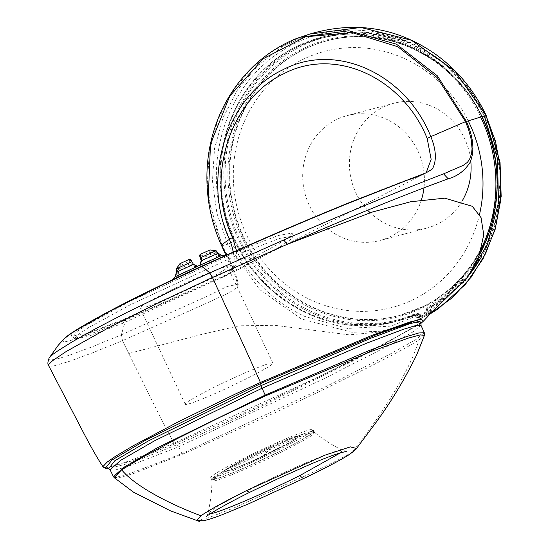<?xml version="1.0" encoding="UTF-8"?>
<svg xmlns="http://www.w3.org/2000/svg" width="549" height="549" viewBox="0 0 549 549"><rect width="100%" height="100%" fill="white"/><g stroke="black" fill="none" stroke-linecap="round" stroke-linejoin="round"><path stroke-width="0.41" stroke-dasharray="2.75 2.06" d="M207.934 273.258A48.422 3.191 -25.2 0 1 227.677 266.869A48.422 3.191 -25.2 0 1 205.264 280.525A48.422 3.191 -25.2 0 1 159.766 301.648A48.422 3.191 -25.2 0 1 140.022 308.044A48.422 3.191 -25.2 0 1 162.442 294.381A48.422 3.191 -25.2 0 1 207.934 273.258M204.962 397.867A48.422 3.191 154.8 0 0 250.454 376.738A48.422 3.191 154.8 0 0 272.874 363.081A48.422 3.191 154.8 0 0 253.13 369.47A48.422 3.191 154.8 0 0 207.632 390.6A48.422 3.191 154.8 0 0 185.219 404.256A48.422 3.191 154.8 0 0 204.962 397.867M244.065 251.964L130.305 304.784L88.444 327.691L77.423 335.068L74.28 338.925L88.169 336.455L123.607 322.963L237.34 270.149L279.263 247.215L290.277 239.838L293.427 235.988L279.544 238.444L244.065 251.964L242.692 249.047L128.933 301.875L87.078 324.775L76.057 332.152L72.914 336.009L86.804 333.538L122.235 320.046L235.967 267.233L277.897 244.298L288.911 236.928L292.054 233.078L278.178 235.535L242.692 249.047M367.645 210.212A64.562 60.596 75.2 0 1 393.729 103.287A64.562 60.596 75.2 0 1 433.065 106.877A64.562 60.596 75.2 0 1 470.761 160.919M462.134 201.009A64.562 60.596 75.2 0 1 426.745 228.123A64.562 60.596 75.2 0 1 387.409 224.541A64.562 60.596 75.2 0 1 370.15 212.744M326.195 227.561A64.562 60.596 75.2 0 1 303.823 163.739A64.562 60.596 75.2 0 1 347.043 115.633A64.562 60.596 75.2 0 1 386.379 119.222A64.562 60.596 75.2 0 1 423.979 187.785M421.447 199.815A64.562 60.596 75.2 0 1 380.059 240.469A64.562 60.596 75.2 0 1 340.73 236.887A64.562 60.596 75.2 0 1 326.978 228.219M233.792 470.219A56.54 3.726 154.8 0 0 286.887 445.562A56.54 3.726 154.8 0 0 313.088 429.606A56.54 3.726 154.8 0 0 290.037 437.066A56.54 3.726 154.8 0 0 236.887 461.743A56.54 3.726 154.8 0 0 210.734 477.685A56.54 3.726 154.8 0 0 233.792 470.219M113.41 476.58L118.097 476.779L129.983 473.54L181.877 453.598L324.823 387.175L391.128 353.494L415.922 339.557L424.288 332.701M420.987 325.344L413.322 331.72L389.687 345.074L323.196 379.133L178.61 446.797L126.737 466.863L114.803 470.088L110.081 469.793M479.497 214.529A132.426 124.294 75.2 0 1 311.345 300.152A132.426 124.294 75.2 0 1 258.099 255.004A132.426 124.294 75.2 0 1 259.32 95.663A132.426 124.294 75.2 0 1 404.984 58.805A132.426 124.294 75.2 0 1 458.23 103.953A132.426 124.294 75.2 0 1 468.16 120.766M484.396 116.436L471.447 93.872C430.142 31.039 342.974 11.083 283.353 50.076C222.084 86.392 198.004 174.891 231.5 242.644L244.456 265.201C260.288 287.951 280.415 305.038 304.825 316.464L347.428 328.405L391.025 326.12L431.48 309.856L464.921 281.15M481.583 248.079A145.945 136.982 75.2 0 1 427.019 307.612L426.031 310.83L426.642 312.264L431.39 310.837L430.89 311.125L430.999 312.052A150.755 141.498 75.2 0 1 421.412 316.835L421.364 315.874L416.636 317.356L417.116 317.02L416.368 315.654L413.26 314.474A145.945 136.982 75.2 0 1 306.719 312.429A145.945 136.982 75.2 0 1 220.849 180.861A145.945 136.982 75.2 0 1 296.405 47.626A145.945 136.982 75.2 0 1 409.918 46.445A145.945 136.982 75.2 0 1 480.615 116.916M415.888 315.991L415.119 315.277L413.932 315.256L417.803 314.22L419.422 314.858L415.888 315.991L416.368 315.654L415.888 315.991L416.636 317.356L417.116 317.02L417.803 317.789A150.755 141.498 -104.8 0 0 427.39 313.005L426.642 312.264A149.822 140.619 75.2 0 1 417.116 317.02L417.116 317.02M196.158 266.896L195.835 267.466L200.323 265.421L199.925 265.181L198.711 266.238L196.158 266.896L192.733 264.611L192.445 264.048L192.939 263.547M313.335 307.481A142.04 133.318 -104.8 0 0 399.871 315.373A142.04 133.318 -104.8 0 0 497.257 190.242A142.04 133.318 -104.8 0 0 413.774 48.621A142.04 133.318 -104.8 0 0 327.238 40.736A142.04 133.318 -104.8 0 0 229.853 165.867A142.04 133.318 -104.8 0 0 313.335 307.481M199.925 254.818A0.968 0.954 -135.4 0 1 200.207 254.626L200.529 256.211L199.836 256.452M233.346 251.991L234.183 258.236L234.1 263.843C231.959 270.959 229.763 274.383 227.512 274.123C296.309 239.515 362.532 205.724 426.182 172.743L425.454 173.059C367.439 194.209 292.871 225.255 201.758 266.19L122.125 304.592L70.945 333.572L72.64 339.309L126.394 319.079L226.236 274.72L227.512 274.123L236.084 264.597L236.489 250.598M226.84 255.21A127.999 8.434 154.8 0 0 170.904 280.683L171.727 280.244A127.999 8.434 -25.2 0 1 198.285 267.878L200.44 266.896A127.999 8.434 -25.2 0 1 226.037 255.511L218.303 259.313L220.019 255.731L226.346 255.559M218.303 259.313A123.154 8.111 -25.2 0 0 178.651 277.375L170.904 280.683M226.511 471.31C220.959 473.101 221.906 470.363 247.88 457.351C276.161 443.873 292.638 436.743 297.318 435.975C302.863 434.184 301.916 436.922 275.941 449.933C247.661 463.411 231.184 470.534 226.511 471.31M340.538 452.801L342.24 450.262L337.745 450.825C333.017 451.484 297.078 465.387 250.474 488.569L218.015 505.917L208.023 513.308C210.699 500.777 211.996 489.928 211.914 480.773A56.815 3.74 154.8 0 0 215.531 480.608A56.815 3.74 154.8 0 0 282.316 451.724L303.597 440.511L312.038 435.33L314.714 432.482L311.201 432.866C296.515 436.901 257.639 454.963 244.408 461.75A56.815 3.74 154.8 0 0 211.914 480.773L211.633 479.503L220.945 477.397L242.335 468.805L281.63 450.496L302.403 439.571L313.918 431.459L304.606 433.573L283.222 442.165L243.928 460.467L223.148 471.399L211.612 479.462A56.506 3.719 154.8 0 0 234.649 472.003A56.506 3.719 154.8 0 0 281.603 450.448A56.506 3.719 154.8 0 0 313.898 431.411A56.506 3.719 154.8 0 0 290.86 438.864A56.506 3.719 154.8 0 0 243.9 460.419A56.506 3.719 154.8 0 0 211.612 479.462L210.734 477.685M196.549 520.562L208.394 517.776L234.382 507.75L305.175 475.866C327.966 465.394 343.804 457.324 352.705 451.662L356.534 448.444M352.705 451.662C376.189 422.099 409.032 374.061 418.935 339.996L424.425 335.343M114.151 477.603L120.917 477.287L134.896 473.053L182.275 454.298L197.331 447.833L278.418 411.091L328.947 386.942L372.723 365.167C392.549 355.031 409.252 346.213 418.935 339.996M421.056 323.004L419.553 324.335L353.453 360.748L261.194 406.329L217.967 426.58L176.826 444.786L132.062 462.45L108.771 468.592M420.98 323.135L419.56 324.335M105.374 468.187L132.151 460.844L174.788 443.839L238.829 415.401L260.96 405.121L355.594 358.977L419.553 324.335M103.226 467.075L105.696 467.57L108.956 467.089L122.866 463.088L145.204 454.888L174.067 443.091L317.041 377.547L383.964 344.395L423.437 321.151M431.5 312.326L420.115 318.99L385.83 331.411L349.288 334.869L274.802 325.317L239.192 325.818L202.107 334.286L128.775 353.494C145.56 387.182 162.957 423.416 174.067 443.091L174.788 443.839M49.101 358.065L48.792 359.218L49.575 359.828L51.407 359.938L58.215 358.648L68.934 355.381L91.813 346.954L121.343 334.835L122.461 340.689L128.775 353.494L122.475 340.682L92.445 352.87L69.16 361.441L54.214 365.751L51.263 366.176L48.614 365.593M225.982 255.264L231.534 268.241L233.03 273.388L234.1 263.843L233.311 267.782L231.98 270.842L230.065 273.272L227.567 275.063L125.618 320.04L121.343 334.835L122.475 340.682L207.989 302.588C222.709 295.273 236.893 290.798 238.328 284.005C236.29 274.301 230.923 261.53 222.242 245.678L227.794 244.236L259.512 289.44L301.367 318.976L352.081 332.296L380.635 331.253L405.299 325.337L429.86 314.083M300.653 37.14L274.219 49.986L250.975 68.831L231.795 92.603L217.617 120.547L209.389 151.16L207.344 183.153L211.639 215.181L222.242 245.678L208.222 198.587M121.418 334.808L208.586 295.575L226.957 286.551L237.662 284.279L232.783 267.891L222.242 245.678M126.394 319.079L125.618 320.04L101.318 329.949L75.721 339.213L65.146 341.766L62.696 341.224L63.835 339.097M416.636 317.356A0.968 0.906 -104.8 0 0 417.672 317.837L413.26 314.474M426.031 310.83L430.814 309.396L431.459 307.371L427.781 308.346L427.177 310.357L427.781 311.791A0.968 0.906 -104.8 0 1 427.39 313.005L431.027 312.045L421.433 316.828L417.803 317.789A0.968 0.906 -104.8 0 1 417.672 317.837L421.282 316.883A0.968 0.906 75.2 0 1 420.246 316.396L419.525 315.03L420.651 314.508L421.364 315.874A149.802 140.606 -104.8 0 0 430.89 311.125L430.306 309.684L431.336 306.452A145.931 136.969 -104.8 0 0 472.909 95.066A145.931 136.969 -104.8 0 0 300.735 46.493A145.931 136.969 -104.8 0 0 252.382 261.523A145.931 136.969 -104.8 0 0 311.05 311.269A145.931 136.969 -104.8 0 0 417.576 313.321L420.651 314.508M178.651 277.375L177.938 275.763A3.225 1.18 22.8 0 0 175.673 275.927L178.672 277.32A123.154 8.111 -25.2 0 1 218.248 259.3L217.692 257.659A3.225 1.867 -63.7 0 1 220.019 255.731L216.237 252.437L217.15 251.785M170.945 280.786L175.673 275.927L178.926 270.691A126.4 8.324 -25.2 0 1 191.67 264.783L195.835 267.466A123.703 8.153 -25.2 0 0 177.938 275.763L178.926 270.691L178.274 269.278L177.89 269.49L177.519 271.714L175.742 275.749L176.469 272.167A1.613 0.515 -179.1 0 1 177.519 271.714L177.986 272.105M176.291 270.396L176.469 272.167M214.57 253.405A1.613 0.384 142.8 0 1 216.237 252.437L215.448 251.62L213.65 253.171A3.225 1.057 66.1 0 1 214.151 254.654L217.692 257.659A123.703 8.153 -25.2 0 0 200.323 265.421L201.778 260.178A126.4 8.324 -25.2 0 1 214.151 254.654L215.647 254.956L215.778 254.29L214.035 253.027L209.32 252.266L209.087 250.639L215.448 251.62M217.178 253.624L215.778 254.29L219.881 255.656L215.647 254.956M176.318 269.442L180.024 263.877L180.621 265.339L177.89 269.49L176.318 269.442L176.373 270.588L177.787 270.156M430.814 309.396L430.306 309.684L430.814 309.396L431.39 310.837L430.89 311.125M201.188 260.597A0.968 0.432 172.5 0 1 201.778 260.178L200.529 256.211A127.162 8.379 -25.2 0 1 209.32 252.266M180.621 265.339A127.162 8.379 -25.2 0 1 189.638 261.166L191.67 264.783A0.968 0.494 149.6 0 1 192.733 264.611M201.058 260.013L201.675 259.595M190.819 259.615L190.592 260.665L192.445 264.048L191.375 264.282M200.694 258.895L201.394 258.648A126.936 8.365 154.8 0 1 213.65 253.171M178.274 269.278A126.936 8.365 154.8 0 1 190.901 263.424L191.855 262.923M190.592 260.665L189.638 261.166L189.137 259.663A0.968 0.954 -135.4 0 1 190.379 260.068M123.607 322.963L122.235 320.046M182.275 454.298A3.225 1.62 -113 0 1 181.877 453.598L178.61 446.797A3.225 1.62 -112.9 0 0 176.826 444.786M481.796 116.573A146.885 137.861 -104.8 0 0 410.577 45.505A146.885 137.861 -104.8 0 0 321.09 37.353A146.885 137.861 -104.8 0 0 296.33 46.692A146.885 137.861 -104.8 0 0 220.293 180.786A146.885 137.861 -104.8 0 0 306.713 313.198A146.885 137.861 -104.8 0 0 396.2 321.35L396.2 321.35A146.885 137.861 -104.8 0 0 413.932 315.256M417.576 313.321L417.611 314.282A146.885 137.861 75.2 0 1 399.878 320.376L399.878 320.376A146.885 137.861 75.2 0 1 310.391 312.223A146.885 137.861 75.2 0 1 223.971 179.818A146.885 137.861 75.2 0 1 300.008 45.718A146.885 137.861 75.2 0 1 324.768 36.378L324.768 36.378A146.885 137.861 75.2 0 1 414.255 44.538A146.885 137.861 75.2 0 1 481.562 256.671M417.624 314.282L396.2 321.35C325.9 341.986 244.49 291.643 225.673 215.983C206.287 149.932 237.758 74.465 296.309 46.699L324.768 36.378L365.641 32.288L406.226 41.12L442.913 62.085L472.476 93.33L492.302 132.096L500.64 174.946L496.749 218.104L480.972 257.756M312.107 308.586A142.994 134.21 75.2 0 1 254.619 259.842A142.994 134.21 75.2 0 1 302.005 49.142A142.994 134.21 75.2 0 1 470.706 96.741A142.994 134.21 75.2 0 1 423.32 307.433A142.994 134.21 75.2 0 1 312.107 308.586M423.238 306.486A142.04 133.318 75.2 0 1 399.301 315.524A142.04 133.318 75.2 0 1 312.765 307.632A142.04 133.318 75.2 0 1 229.194 179.592A142.04 133.318 75.2 0 1 302.725 49.918A142.04 133.318 75.2 0 1 326.669 40.887A142.04 133.318 75.2 0 1 413.205 48.772A142.04 133.318 75.2 0 1 496.776 176.812A142.04 133.318 75.2 0 1 423.238 306.486M210.054 249.953L200.653 254.173M271.975 446.014C286.379 439.756 294.779 436.441 297.174 436.057L292.747 441.019L251.854 461.29A387.381 114.02 -114 0 0 256.074 459.739A387.381 114.02 -114 0 0 262.882 455.697A387.381 114.02 -114 0 0 271.975 446.014C258.394 451.484 211.667 475.359 226.662 471.248L232.508 469.313C246.961 464.104 279.51 448.814 292.747 441.019L256.074 459.739L232.508 469.313L251.854 461.29M206.355 516.595L208.016 513.308L210.301 513.761M250.474 488.569L249.74 492.295M305.175 475.866A10.095 3.26 -115.1 0 1 304.27 478.234M260.96 405.121L261.194 406.329M231.5 242.644L227.794 244.236L216.903 213.321L212.456 181.095L214.494 148.758L223.004 117.754L237.593 89.775L257.659 65.756L282.117 46.809L309.897 34.038M479.414 254.88A146.885 137.861 -104.8 0 1 427.781 308.346L427.019 307.612M469.615 274.376A146.885 137.861 75.2 0 1 431.459 307.371L469.498 274.548M431.459 307.371L431.336 306.452M431.39 310.837A0.968 0.906 75.2 0 1 430.999 312.052M189.583 259.21L179.935 263.671M272.874 363.081L227.677 266.869M74.28 338.925L72.914 336.009M426.745 228.123L380.059 240.469M346.577 451.285L342.24 450.262C330.882 444.326 321.707 438.397 314.714 432.482L313.088 429.606M327.238 40.736L326.669 40.887C391.396 22.063 466.595 65.043 488.576 133.489C512.745 199.239 482.791 278.453 423.217 306.493L399.871 315.373M434.396 309.368C432.763 310.679 428.721 314.604 420.115 318.99M429.84 314.103L405.299 325.337M414.131 315.188L417.803 314.22M431.02 312.045L431.452 310.83L430.876 309.396L431.487 307.365M200.186 264.947L199.623 265.517M393.729 103.287L347.043 115.633M293.427 235.988L292.054 233.078M185.219 404.256L140.022 308.044"/><path stroke-width="0.82" d="M470.761 160.919A64.562 60.596 75.2 0 1 462.134 201.009M423.979 187.785A64.562 60.596 75.2 0 1 421.447 199.815M468.16 120.766A132.426 124.294 75.2 0 1 479.497 214.529M191.951 261.64A131.87 8.688 154.8 0 0 176.25 268.921L179.935 263.671A132.151 8.709 -25.2 0 1 189.583 259.21L190.819 259.615L193.42 264.378L197.64 266.279L200.186 264.947M201.586 259.608L201.085 260.109L199.712 255.813L200.653 254.173A132.151 8.709 -25.2 0 1 210.054 249.953L216.148 250.749A131.87 8.688 154.8 0 0 200.927 257.55L201.758 260.59A130.799 8.619 -25.2 0 1 218.262 253.219L221.59 255.566L224.644 255.82M236.489 250.598L232.508 237.525C204.695 178.123 229.763 99.012 283.462 73.902C335.37 46.288 402.698 77.78 427.184 138.444L431.15 159.32L426.182 172.743L348.519 202.952C315.812 216.224 279.942 231.452 240.922 248.635L201.819 266.141C183.49 274.397 162.552 284.361 139 296.021C114.391 308.257 94.167 319.147 78.322 328.686C68.941 334.657 68.618 334.808 63.842 339.083L68.721 335.123L77.834 329.174L113.156 309.464L159.313 286.303L202.224 266.265C256.218 241.869 304.949 220.876 348.409 203.295L408.264 179.791C418.214 176.888 426.257 173.264 432.399 168.927C436.791 160.74 436.27 149.973 430.835 136.619L465.518 121.652L468.558 129.482L471.186 139.329L472.051 148.731L471.577 153.548L469.532 159.416L467.384 162.374L463.082 165.455L443.558 173.855C401.607 189.995 348.334 212.031 283.751 239.954L194.497 279.757L126.709 312.518L96.377 328.309L72.351 341.739L56.739 351.532L52.8 354.428L49.101 358.065L58.119 345.417L63.835 339.097M210.301 513.761L212.731 513.212C217.466 512.553 253.405 498.643 300.008 475.468L340.538 452.801M304.27 478.234C324.253 468.668 339.007 460.94 348.54 455.046C353.961 451.203 356.624 449.007 356.534 448.444L350.344 446.886L324.692 455.245L246.364 490.682C224.527 501.614 209.389 509.966 200.948 515.737L196.549 520.562L203.404 520.733C207.707 519.889 213.993 517.872 222.256 514.688L248.203 504.016L304.27 478.234A10.095 3.26 -115.1 0 1 300.008 475.468M424.288 332.701L418.702 332.989L406.26 336.695L369.299 350.454L265.222 395.081L157.81 447.531L124.17 467.151L113.41 476.58L110.081 469.793L120.801 460.261L154.482 440.833L262.031 388.232L366.458 343.235L403.412 329.283L415.627 325.605L420.987 325.344L424.288 332.701L424.418 335.377L420.198 334.883L408.401 338.095L370.088 351.875L265.551 395.829L220.499 417.027L178.459 438.006L144.14 456.308L121.658 469.82L114.151 477.603M113.41 476.58L114.137 477.589L133.558 492.22L170.506 510.858L199.761 521.55M108.729 468.585L114.81 460.762L148.161 441.039L261.118 385.604L370.843 338.211L408.978 323.985L419.772 321.199L420.98 323.135M105.367 468.187L103.226 467.075L103.13 466.396L107.041 462.203L114.741 456.802L133.256 445.726L179.468 421.2L236.763 393.365L260.404 382.468L372.195 335.261L410.268 321.865L421.454 319.292L423.437 321.151L420.877 323.375L413.061 321.735L375.495 334.986L260.741 383.49L145.869 440.003L112.003 460.021L105.367 468.187L108.771 468.592L110.081 469.793M265.551 395.829L262.031 388.232A3.225 0.624 -114.4 0 1 261.118 385.604L260.404 382.468C250.166 359.019 229.31 314.213 212.449 277.513L287.141 244.339L372.551 211.976L410.7 201.737L444.745 198.168L472.318 206.321L481.054 217.672L483.751 234.814L478.989 256.026L467.563 277.458L431.5 312.326M103.226 467.075C97.516 458.58 90.262 445.802 81.465 428.735L48.614 365.593L48.847 364.371L52.629 360.645L66.134 351.552L106.732 328.796L157.014 303.384L212.449 277.513L209.663 272.832M429.86 314.083L452.28 297.743L471.083 277.259L485.618 253.569L495.445 227.924L500.613 200.701L500.805 170.732L495.548 141.457L485.927 115.414L466.417 121.466C473.629 137.724 474.803 151.455 469.93 162.655C464.427 170.979 457.187 176.366 448.204 178.809C405.114 194.47 351.429 216.313 287.141 244.339L283.751 239.954M466.417 121.466L465.463 121.521A6.458 0.954 -22.5 0 1 466.369 121.35L437.368 75.837L396.522 44.222L348.889 30.778L300.502 37.195L309.904 34.031L360.865 27.45L411.338 40.228L454.867 70.896L485.927 115.414L484.396 116.436L484.143 115.908M464.921 281.15L487.286 244.785L498.471 202.766L497.49 158.736L484.396 116.436M212.429 277.519L209.636 272.846L202.224 266.265M208.222 198.587L210.507 143.989L229.791 96.082L262.992 58.853L305.443 36.804L352.06 32.604L397.792 46.72L437.176 77.622L465.463 121.521M221.933 245.732C221.645 244.909 224.136 242.775 229.42 239.343L231.582 245.129L233.346 251.991M427.184 138.444L430.835 136.619C405.869 74.019 336.235 41.333 282.529 69.949C226.97 96.109 200.92 177.663 229.42 239.343L232.508 237.525M200.44 266.896L199.802 265.297L201.758 260.59M198.285 267.878L197.64 266.279A128.548 8.468 -25.2 0 0 175.152 276.717L176.38 272.29A130.799 8.619 -25.2 0 1 193.42 264.378M172.434 279.77L175.152 276.717M218.262 253.219L216.148 250.749M176.25 268.921L176.38 272.29M199.712 255.813A0.968 0.954 -135.4 0 1 199.925 254.818L199.822 256.458L201.208 260.748L199.925 265.181L201.188 260.672A0.968 0.432 172.5 0 1 201.188 260.597M201.208 260.748A0.968 0.432 172.5 0 1 201.188 260.672L201.058 260.013M200.159 255.367L200.927 257.55M199.925 254.818L200.55 254.221M326.978 228.219A64.562 60.596 75.2 0 1 326.195 227.561M370.15 212.744A64.562 60.596 75.2 0 1 367.645 210.212M480.615 116.916A145.945 136.982 75.2 0 1 481.583 248.079M346.577 451.285L338.651 453.392C331.273 455.773 321.433 459.568 309.128 464.783L278.364 478.522L249.74 492.295L246.364 490.682M121.658 469.82C136.475 487.944 175.529 506.459 200.948 515.737M448.204 178.809L443.558 173.855M309.904 34.031C354.97 20.752 396.653 27.354 434.952 53.829C457.118 69.682 474.178 90.201 486.146 115.393L485.927 115.414M479.414 254.88A146.885 137.861 -104.8 0 0 481.796 116.573M481.562 256.671A146.885 137.861 75.2 0 1 469.615 274.376M199.802 265.297A128.548 8.468 -25.2 0 1 221.59 255.566M249.74 492.295C232.515 500.812 213.753 511.044 207.447 515.717L206.355 516.595M356.397 448.622L375.482 423.197C391.025 402.005 404.778 379.187 416.746 354.75L424.425 335.343M420.987 325.344L421.056 323.004M423.437 321.151L434.396 309.375M48.614 365.593C47.523 364.426 47.681 361.915 49.101 358.065M486.146 115.393L500.05 162.23L501.168 196.364L495.081 229.681L483.051 258.771L465.435 284.368L438.418 308.668L429.84 314.103M225.982 255.264L221.576 245.602C214.515 230.093 209.993 213.836 208.009 196.83C204.818 168.612 208.545 141.663 219.188 115.983C227.005 97.681 237.751 81.767 251.442 68.248C266.539 52.731 288.108 40.928 300.502 37.195M469.498 274.548L480.972 257.756"/></g></svg>
